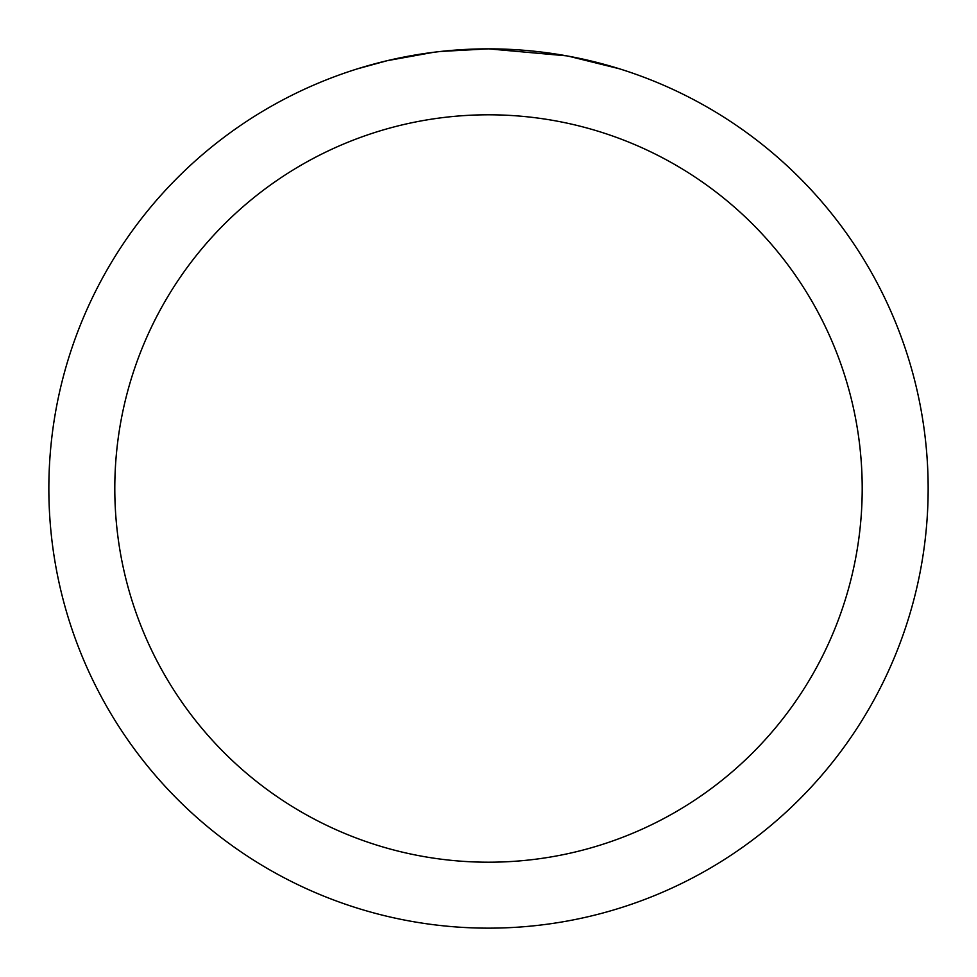 <?xml version="1.0" encoding="UTF-8"?>
<svg xmlns="http://www.w3.org/2000/svg" width="977" height="977" viewBox="0 0 977 977"><rect width="100%" height="100%" fill="white"/><g stroke="black" fill="none" stroke-linecap="round" stroke-linejoin="round"><path stroke-width="1.47" d="M497.269 48.935L503.387 49.106M542.638 52.196L544.494 52.428M566.599 55.848L488.5 48.85A439.65 439.65 0 0 1 928.15 488.5A439.65 439.65 0 0 1 488.5 928.15A439.65 439.65 0 0 1 48.85 488.5A439.65 439.65 0 0 1 488.5 48.85L440.981 51.427M568.675 56.226L619.113 68.708M488.5 114.797A373.702 373.702 0 0 1 862.202 488.5A373.702 373.702 0 0 1 488.5 862.202A373.702 373.702 0 0 1 114.797 488.5A373.702 373.702 0 0 1 488.5 114.797M438.917 51.659L433.556 52.294M357.9 68.708L387.368 60.647L433.556 52.306M456.271 50.035L458.702 49.864M422.772 53.796L430.857 52.648"/></g></svg>
